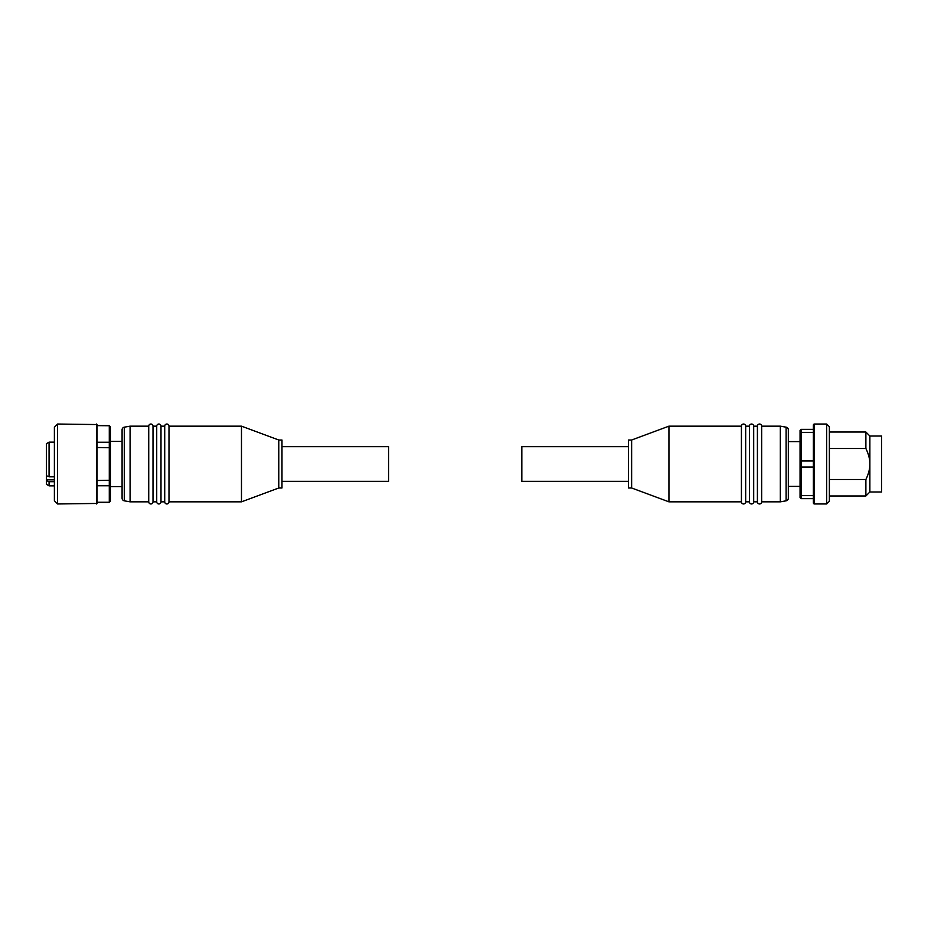 <?xml version="1.0" encoding="UTF-8"?>
<svg xmlns="http://www.w3.org/2000/svg" width="928" height="928" viewBox="0 0 928 928"><rect width="100%" height="100%" fill="white"/><g stroke="black" fill="none" stroke-linecap="round" stroke-linejoin="round"><path stroke-width="1.39" d="M122.09 486.655L110.362 486.655M122.09 441.345L110.362 441.345M54.392 485.854L49.068 485.854L46.4 484.312L46.4 443.688L49.068 442.146L54.392 442.146M49.068 485.854L49.068 481.702L46.4 480.6M110.362 501.306L109.295 502.373L110.362 501.306M97.034 464L97.034 503.44L57.594 503.974L57.594 424.026L97.034 424.56L97.034 480.507L110.362 480.263L110.362 484.95L109.295 485.75L109.295 442.25L110.362 443.05L110.362 426.787L109.295 425.627L97.034 425.627L97.034 424.56M110.362 480.263L110.362 447.737L97.034 447.493L97.034 442.25L109.295 442.25L109.295 425.743L97.034 425.627M57.594 503.974L54.392 500.772L54.392 427.228L57.594 424.026M281.984 446.681L388.577 446.681L388.577 481.319L281.984 481.319M124.282 427.182A2.668 2.668 0 0 0 122.09 429.803L122.09 498.197A2.668 2.668 0 0 0 124.282 500.818L124.282 427.182L130.082 426.161L130.082 501.839L148.735 501.839A2.134 2.134 0 0 0 150.87 503.974A2.134 2.134 0 0 0 153.004 501.839L156.728 501.839A2.134 2.134 0 0 0 158.862 503.974A2.134 2.134 0 0 0 160.996 501.839L164.72 501.839A2.134 2.134 0 0 0 166.854 503.974A2.134 2.134 0 0 0 168.989 501.839L241.477 501.839L241.477 426.161L278.783 440.011L278.783 487.989L281.984 487.989L281.984 440.011L278.783 440.011M130.082 426.161L148.735 426.161A2.134 2.134 0 0 1 150.87 424.026A2.134 2.134 0 0 1 153.004 426.161L156.728 426.161A2.134 2.134 0 0 1 158.862 424.026A2.134 2.134 0 0 1 160.996 426.161L164.72 426.161L164.72 501.839M164.72 426.161A2.134 2.134 0 0 1 166.854 424.026A2.134 2.134 0 0 1 168.989 426.161L168.989 501.839M156.728 426.161L156.728 501.839M160.996 426.161L160.996 501.839M148.735 426.161L148.735 501.839M153.004 426.161L153.004 501.839M97.034 442.25L97.034 425.743M109.295 502.373L97.034 502.373L97.034 480.507M97.034 502.257L109.295 502.257L109.295 485.75L97.034 485.75M110.362 501.213L110.362 484.95M109.295 425.627L110.362 426.787M110.362 443.05L110.362 447.737M46.4 475.704L49.068 476.806L49.068 442.146M49.068 476.806L54.392 476.806M54.392 481.702L49.068 481.702M800.052 466.703L800.052 461.297L801.119 460.972L801.119 467.028L800.052 466.703L800.052 494.868L801.119 495.622L801.119 498.649L800.052 497.582L800.052 494.868M814.448 503.974A1.067 1.067 0 0 1 813.38 502.906L813.38 425.094A1.067 1.067 0 0 1 814.448 424.026L814.448 503.974L826.697 503.974L826.697 424.026L829.365 426.694L829.365 501.306L826.697 503.974M829.365 448.514L865.882 448.514C868.573 454.024 869.896 459.186 869.872 464L869.872 491.979L881.6 491.979L881.6 436.021L869.872 436.021L869.872 464C869.896 468.814 868.573 473.976 865.882 479.486L865.882 495.981L869.872 491.979M628.43 481.319L521.826 481.319L521.826 446.681L628.43 446.681M786.12 500.818A2.668 2.668 0 0 0 788.324 498.197L788.324 429.803A2.668 2.668 0 0 0 786.12 427.182L786.12 500.818L780.332 501.839L780.332 426.161L761.679 426.161A2.134 2.134 0 0 0 759.545 424.026A2.134 2.134 0 0 0 757.41 426.161L753.687 426.161A2.134 2.134 0 0 0 751.552 424.026A2.134 2.134 0 0 0 749.418 426.161L745.683 426.161A2.134 2.134 0 0 0 743.56 424.026A2.134 2.134 0 0 0 741.426 426.161L668.937 426.161L668.937 501.839L631.632 487.989L631.632 440.011L628.43 440.011L628.43 487.989L631.632 487.989M780.332 501.839L761.679 501.839A2.134 2.134 0 0 1 759.545 503.974A2.134 2.134 0 0 1 757.41 501.839L753.687 501.839A2.134 2.134 0 0 1 751.552 503.974A2.134 2.134 0 0 1 749.418 501.839L745.683 501.839L745.683 426.161M745.683 501.839A2.134 2.134 0 0 1 743.56 503.974A2.134 2.134 0 0 1 741.426 501.839L741.426 426.161M753.687 501.839L753.687 426.161M749.418 501.839L749.418 426.161M761.679 501.839L761.679 426.161M757.41 501.839L757.41 426.161M829.365 432.019L865.882 432.019L865.882 448.514M865.882 479.486L829.365 479.486M801.119 429.351L813.38 429.351L813.38 432.378L801.119 432.378L800.052 433.132L800.052 430.418L801.119 429.351L801.119 460.972L813.38 460.972M813.38 467.028L801.119 467.028L801.119 495.622L813.38 495.622L813.38 498.649L801.119 498.649M800.052 433.132L800.052 461.297M96.5 503.974L96.5 424.026M46.4 479.834L54.392 479.834M124.282 500.818L130.082 501.839M278.783 487.989L241.477 501.839M168.989 426.161L241.477 426.161M788.324 486.388L800.052 486.388M786.12 427.182L780.332 426.161M631.632 440.011L668.937 426.161M741.426 501.839L668.937 501.839M869.872 436.021L865.882 432.019M829.365 495.981L865.882 495.981M814.448 424.026L826.697 424.026M788.324 441.612L800.052 441.612"/></g></svg>

